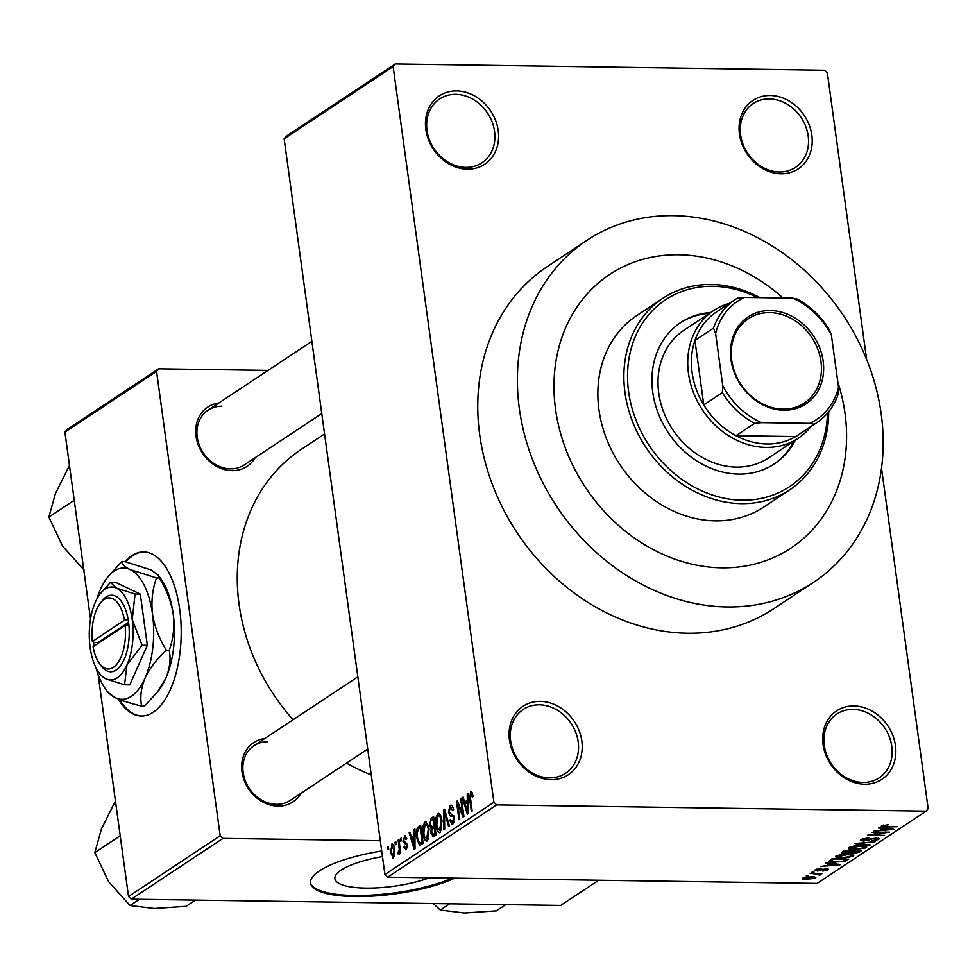 <?xml version="1.0" encoding="UTF-8"?>
<svg xmlns="http://www.w3.org/2000/svg" width="977" height="977" viewBox="0 0 977 977"><rect width="100%" height="100%" fill="white"/><g stroke="black" fill="none" stroke-linecap="round" stroke-linejoin="round"><path stroke-width="1.47" d="M781.002 173.759A41.034 34.439 -123.5 0 1 739.455 134.093A41.034 34.439 -123.5 0 1 770.279 95.49A41.034 34.439 -123.5 0 1 811.826 135.156A41.034 34.439 -123.5 0 1 781.002 173.759M769.4 98.921A38.298 32.143 56.5 0 0 753.243 103.525A38.298 32.143 56.5 0 0 743.057 144.388A38.298 32.143 56.5 0 0 779.402 171.964A38.298 32.143 56.5 0 0 795.559 167.36A38.298 32.143 56.5 0 0 805.744 126.509A38.298 32.143 56.5 0 0 769.4 98.921M864.621 784.226A41.034 34.439 -123.5 0 1 823.074 744.572A41.034 34.439 -123.5 0 1 853.898 705.956A41.034 34.439 -123.5 0 1 895.445 745.622A41.034 34.439 -123.5 0 1 864.621 784.226M853.019 709.387A38.298 32.143 56.5 0 0 836.862 714.004A38.298 32.143 56.5 0 0 826.676 754.855A38.298 32.143 56.5 0 0 863.033 782.443A38.298 32.143 56.5 0 0 879.19 777.826A38.298 32.143 56.5 0 0 889.363 736.976A38.298 32.143 56.5 0 0 853.019 709.387M551.004 779.658A41.034 34.439 -123.5 0 1 509.457 739.992A41.034 34.439 -123.5 0 1 540.293 701.388A41.034 34.439 -123.5 0 1 581.84 741.054A41.034 34.439 -123.5 0 1 551.004 779.658M539.402 704.82A38.298 32.143 56.5 0 0 523.245 709.424A38.298 32.143 56.5 0 0 513.072 750.287A38.298 32.143 56.5 0 0 549.416 777.875A38.298 32.143 56.5 0 0 565.573 773.259A38.298 32.143 56.5 0 0 575.758 732.408A38.298 32.143 56.5 0 0 539.402 704.82M467.385 169.192A41.034 34.439 -123.5 0 1 425.838 129.526A41.034 34.439 -123.5 0 1 456.662 90.922A41.034 34.439 -123.5 0 1 498.209 130.588A41.034 34.439 -123.5 0 1 467.385 169.192M455.783 94.354A38.298 32.143 56.5 0 0 439.626 98.958A38.298 32.143 56.5 0 0 429.44 139.821A38.298 32.143 56.5 0 0 465.785 167.397A38.298 32.143 56.5 0 0 481.942 162.793A38.298 32.143 56.5 0 0 492.127 121.942A38.298 32.143 56.5 0 0 455.783 94.354M118.254 699.031A82.056 38.665 -89.2 0 0 141.347 716.007A82.056 38.665 -89.2 0 0 153.267 712.221A82.056 38.665 -89.2 0 0 180.916 621.775A82.056 38.665 -89.2 0 0 143.741 551.907A82.056 38.665 -89.2 0 0 131.822 555.693A82.056 38.665 -89.2 0 0 125.093 561.653M144.23 551.92A82.056 38.665 -89.2 0 0 132.787 555.705A82.056 38.665 -89.2 0 0 125.886 561.848M119.512 699.52A82.056 38.665 -89.2 0 0 141.836 716.007M382.459 856.597A57.325 15.51 172.2 0 0 341.12 870.128A57.325 15.51 172.2 0 0 334.879 878.653A57.325 15.51 172.2 0 0 369.367 888.093A57.325 15.51 172.2 0 0 429.465 877.773M381.689 850.979A82.056 22.202 172.2 0 0 319.455 870.861A82.056 22.202 172.2 0 0 310.527 883.049A82.056 22.202 172.2 0 0 365.85 896.434A82.056 22.202 172.2 0 0 454.732 878.14M310.478 882.524A82.056 22.202 172.2 0 0 364.995 895.408A82.056 22.202 172.2 0 0 452.339 878.103M255.107 457.737A35.563 29.847 -123.5 0 1 232.037 470.645A35.563 29.847 -123.5 0 1 196.389 438.417A35.563 29.847 -123.5 0 1 218.824 403.025M221.864 406.237A32.827 27.551 56.5 0 0 208.016 410.193A32.827 27.551 56.5 0 0 199.296 445.207A32.827 27.551 56.5 0 0 230.45 468.85A32.827 27.551 56.5 0 0 244.299 464.905L321.775 413.54M301.063 793.239A35.563 29.847 -123.5 0 1 277.993 806.135A35.563 29.847 -123.5 0 1 242.345 773.918A35.563 29.847 -123.5 0 1 264.779 738.527M267.82 741.738A32.827 27.551 56.5 0 0 253.971 745.683A32.827 27.551 56.5 0 0 245.251 780.708A32.827 27.551 56.5 0 0 276.406 804.352A32.827 27.551 56.5 0 0 290.254 800.407L367.731 749.041M678.832 254.765A164.112 137.781 56.5 0 0 609.599 274.513A164.112 137.781 56.5 0 0 565.952 449.603A164.112 137.781 56.5 0 0 721.722 567.832A164.112 137.781 56.5 0 0 790.967 548.085A164.112 137.781 56.5 0 0 837.826 382.117A164.112 137.781 56.5 0 1 790.967 548.085L790.967 548.085A164.112 137.781 56.5 0 1 721.722 567.832A164.112 137.781 56.5 0 1 565.952 449.603A164.112 137.781 56.5 0 1 609.599 274.513A164.112 137.781 56.5 0 1 678.832 254.765A164.112 137.781 56.5 0 1 783.004 297.985A164.112 137.781 56.5 0 0 678.832 254.765M727.083 606.961A205.146 172.221 56.5 0 0 813.633 582.28A205.146 172.221 56.5 0 0 868.187 363.42A205.146 172.221 56.5 0 0 673.471 215.636A205.146 172.221 56.5 0 0 586.921 240.318A205.146 172.221 56.5 0 0 532.367 459.178A205.146 172.221 56.5 0 0 727.083 606.961M586.921 240.318L547.291 266.599A205.146 172.221 56.5 0 0 492.738 485.459A205.146 172.221 56.5 0 0 687.442 633.243A205.146 172.221 56.5 0 0 774.004 608.561L813.633 582.28M395.197 63.993L393.133 66.57L284.136 138.832L286.2 136.255L395.197 63.993L824.6 70.246L827.372 72.896L866.623 359.426M881.523 468.239L928.15 808.59L926.098 811.154L496.682 804.901L387.686 877.163L384.914 874.525L493.91 802.264L496.682 804.901M392.827 844.213L391.63 844.201C393.34 843.994 394.39 845.801 394.769 849.624L393.523 857.953L390.397 852.665L392.241 843.994M393.523 857.953L392.913 858.148M398.14 840.147L398.934 839.622L400.753 852.897L399.959 853.422L399.666 851.309L399.056 854.289L398.201 854.069L398.176 852.017L399.312 849.843L398.14 840.147L399.007 840.159M399.056 854.289L398.201 854.069L399.239 854.081M398.176 852.017L399.642 851.895M405.577 835.823L404.295 835.799L406.798 838.803L406.041 839.561L404.502 837.741L403.721 840.501L407.47 844.568L406.212 849.538L403.867 846.949L404.625 846.192L405.919 847.657L406.713 845.361L402.976 841.356L404.954 835.567M406.505 837.619L404.502 837.741M406.212 849.538L405.54 849.77M407.324 847.816L405.54 847.792L407.36 847.682M418.351 826.737L420.66 825.211L423.163 843.469L419.658 845.423L416.629 837.948C415.713 832.892 416.287 829.155 418.351 826.737L420.879 826.786M433.666 836.507L430.869 833.357L431.199 828.96L429.501 825.199L431.162 818.25L433.605 816.625L436.108 834.883L432.75 836.849M443.814 809.86L444.584 809.347L449.432 826.066L448.614 826.603L444.547 811.704L444.669 829.217L443.839 829.766L443.814 809.86L444.743 809.872M460.631 798.71L461.425 798.185L463.928 816.454L463.086 817.004L457.749 804.572L459.752 819.214L458.97 819.74L456.467 801.47L457.309 800.908L462.634 813.328L460.631 798.71L461.498 798.722M472.013 792.31L473.088 796.402L472.331 797.159L470.865 793.996L470.206 795.937L472.147 810.995L471.354 811.521L469.656 799.125L470.609 791.834L471.671 791.858M472.624 793.935L470.865 793.996M284.136 138.832L384.914 874.525M393.133 66.57L493.91 802.264M467.238 794.338L468.068 793.788L468.166 813.633L467.336 814.183L462.329 797.586L463.147 797.049L464.576 802.044L467.311 800.236L467.238 794.338L468.068 794.35M451.85 805.451L450.104 805.427C451.862 804.694 453.023 806.172 453.56 809.86L452.803 810.629L450.336 807.613L449.164 811.802L454.378 817.578L452.815 824.075L451.972 824.356L449.701 820.192L450.458 819.434L452.498 821.95L453.584 818.042L453.072 816.345L450.165 815.905L448.382 812.351L450.104 805.427L451.02 805.121M453.01 807.429L450.336 807.613M454.097 822.194L451.911 822.158L454.158 821.975M454.146 816.357L451.924 815.929M440.309 832.367C437.977 832.599 436.548 830.145 435.986 824.991L435.864 817.92L437.745 813.633L440.395 814.989L442.031 820.741L440.309 832.367L439.516 832.624M439.345 813.646L438.551 813.365M427.352 840.953C425.032 841.185 423.591 838.73 423.041 833.576L422.919 826.505L424.8 822.207L427.45 823.574L429.086 829.326L427.352 840.953L426.57 841.209M426.399 822.231L425.593 821.938M414.089 829.571L414.92 829.021L415.017 848.866L414.199 849.416L409.18 832.831L409.998 832.282L411.427 837.277L414.163 835.469L414.089 829.571L414.92 829.583M400.399 838.645L401.181 838.132L401.535 840.733L400.753 841.258L400.399 838.645L401.254 838.657M394.989 842.235L395.783 841.71L396.137 844.323L395.343 844.836L394.989 842.235L395.856 842.247M387.551 847.157L388.345 846.632L388.699 849.245L387.918 849.77L387.551 847.157L388.419 847.169M808.614 875.978L806.196 875.942L808.541 875.441M815.722 873.939L810.141 873.328L822.414 873.499L819.666 874L820.912 874.647L819.508 875.136L815.648 873.401M818.763 874.586L817.993 873.438M814.012 872.388L811.606 872.351L813.939 871.85M817.383 871.069L815.319 869.75L821.181 868.529L817.016 869.811L817.859 870.544L826.347 868.675L828.069 869.909L822.732 871.069L826.286 869.896L825.809 869.2L817.297 870.507M814.781 870.397L815.319 869.75M816.906 869.054L817.859 870.544M828.581 869.274L828.069 869.909L827.922 868.834M826.286 869.896L825.736 868.687M829.668 863.802L825.296 863.277L826.127 862.728L840.611 864.56L820.387 866.526L826.933 865.61L829.571 863.167M835.811 856.157L840.733 854.692L847.291 854.264C852.262 854.216 854.203 854.936 853.141 856.414L841.417 858.294L836.141 857.684L835.921 856.084M853.751 855.583L853.141 856.414L852.933 854.899M848.769 847.572L853.678 846.106L860.248 845.679C865.207 845.63 867.149 846.351 866.086 847.828L854.374 849.709L849.086 849.098L848.866 847.499M866.697 846.998L866.086 847.828L865.878 846.314M881.633 825.785L888.594 824.722L883.562 825.834L883.99 826.408L897.741 826.689L885.492 827.043C882.219 827.128 880.924 826.713 881.633 825.785L881.193 826.334M883.464 825.089L883.99 826.408M926.098 811.154L817.102 883.416L387.686 877.163M882.805 828.557L878.445 828.032L879.276 827.495L893.76 829.326L873.536 831.293L880.082 830.365L882.719 827.922M885.357 832.612L871.838 832.416L889.522 832.135L871.814 834.7L884.564 835.42L867.674 835.176L885.284 832.074M862.911 838.559L864.327 840.55L876.21 837.973L878.592 839.524L871.179 841.026L876.601 839.512L875.368 838.498L873.401 838.632L863.57 841.075L860.432 840.22L861.128 839.365L869.445 837.716L862.532 840.049L862.349 838.754M879.215 838.754L878.592 839.524L878.421 838.205M876.601 839.512L876.943 837.997M869.432 845.447L855.022 843.566L875.026 841.747L857.427 843.31L870.263 844.91L869.432 845.447L869.347 844.787M844.934 853.617C841.783 853.556 840.928 853.006 842.382 851.956L844.812 850.332L861.702 850.576L859.259 852.2L852.848 853.58L844.861 853.055M841.576 852.848L842.382 851.956M835.115 862.544L828.765 861.396L831.867 858.917L848.757 859.162L844.983 861.445L835.042 862.007M806.941 879.691C803.277 879.74 801.848 879.215 802.654 878.14L811.215 876.772C814.806 876.735 816.198 877.248 815.38 878.323L806.868 879.141M802.19 878.75L802.654 878.14M815.844 877.712L815.38 878.323L815.221 877.212M64.909 432.152L66.973 429.575L158.628 368.805L156.564 371.382L64.909 432.152L90.519 619.088M98.127 674.606L128.524 896.52L220.179 835.762L222.951 838.4L131.297 899.17L128.524 896.52M156.564 371.382L220.179 835.762M598.693 880.24L560.7 905.423L131.297 899.17M380.285 840.696L222.951 838.4M268.028 370.405L158.628 368.805M324.572 433.947L301.209 449.432A188.732 158.445 56.5 0 0 293.088 719.756M346.53 763.098A188.732 158.445 56.5 0 0 371.272 774.883M892.844 829.204L892.929 829.876M888.691 829.326L884.515 828.765L882.329 830.218L891.537 829.607L888.606 828.667M884.429 828.142L884.515 828.765M882.158 828.997L882.329 830.218M868.687 839.609L868.785 840.33M850.625 846.754L850.747 847.596C849.978 848.695 851.468 849.233 855.205 849.184L864.108 847.792L864.413 845.96M864.108 847.792C864.889 846.668 863.326 846.131 859.43 846.192L850.283 848.195L850.112 846.925M859.027 850.54L859.259 852.2M850.051 852.2L850.149 852.958M858.868 850.54L853.898 851.004L851.724 852.665L851.529 851.236M851.565 851.199L851.749 852.53L853.348 853.055L858.942 851.077M851.846 850.43L846.009 850.882L843.725 852.64L843.53 851.187M843.542 851.175L843.725 852.53L845.703 853.092L851.92 850.967M844.165 850.772L844.336 851.993M837.68 855.339L837.79 856.182C837.02 857.281 838.51 857.818 842.259 857.769L851.162 856.377L851.468 854.545M851.162 856.377C851.932 855.254 850.381 854.716 846.485 854.777L837.338 856.78L837.167 855.51M844.849 860.419L844.983 861.445M845.923 859.125L833.051 859.467L830.902 861.226L830.694 859.699M831.464 859.186L832.111 861.763L835.921 862.032L843.139 861.323L845.997 859.662M839.695 864.45L839.793 865.109M835.555 864.56L831.366 863.998L829.18 865.451L838.388 864.853L835.457 863.912M831.28 863.375L831.366 863.998M829.009 864.23L829.18 865.451M819.276 873.462L819.508 875.136M804.291 877.456L807.613 879.166L813.646 878.286L813.743 876.906M813.646 878.286L810.434 877.297L804.144 878.506L804.01 877.541M463.306 797.611L462.329 797.586M468.105 802.093L464.576 802.044M468.105 800.248L467.311 800.236M467.324 808.345L467.336 802.544L465.137 803.998L467.433 812.046L467.324 808.345L468.142 808.358M468.117 802.557L467.336 802.544M468.166 812.058L467.433 812.046M458.885 804.584L457.749 804.572M457.566 801.494L456.467 801.47M463.501 813.34L462.634 813.328M450.617 820.204L449.701 820.192M454.439 818.054L453.584 818.042M449.261 812.363L448.382 812.351M445.28 811.716L444.547 811.704M436.853 825.003L435.986 824.991M436.841 817.932L435.864 817.92M441.628 830.45L439.455 830.413L441.238 821.23C440.835 817.407 439.772 815.587 438.038 815.758L436.78 824.527L437.684 828.435L440.004 830.242L441.689 830.267M442.105 821.242L441.238 821.23M440.7 815.6L438.038 815.758M431.773 833.369L430.869 833.357M432.542 828.984L431.199 828.96M430.381 825.211L429.501 825.199M435.034 833.271L434.289 827.824L432.005 829.522L431.614 832.538L433.654 834.187L435.889 833.296M435.144 827.837L434.289 827.824M436.084 834.688L432.64 834.627L436.023 834.224M433.996 825.687L433.116 819.288L430.662 821.168L430.295 824.661L432.432 826.713L434.85 825.699M433.971 819.3L433.116 819.288M434.997 826.762L431.553 827.079L435.046 827.128M423.908 833.589L423.041 833.576M423.896 826.518L422.919 826.505M428.671 839.035L426.497 838.999L428.292 829.815C427.889 825.992 426.815 824.173 425.093 824.344L423.835 833.112L424.726 837.02L427.059 838.816L428.744 838.84M429.147 829.827L428.292 829.815M427.755 824.185L425.093 824.344M417.497 837.961L416.629 837.948M422.076 841.856L420.171 827.873L418.742 828.814L417.13 832.783L417.423 837.46L419.512 843.163L422.943 841.869M421.026 827.885L420.171 827.873M423.078 842.821L419.512 843.163M423.126 843.224L419.878 843.175M410.157 832.844L409.18 832.831M414.956 837.338L411.427 837.277M414.956 835.482L414.163 835.469M414.175 843.591L414.187 837.79L411.989 839.243L414.285 847.279L414.175 843.591L414.993 843.603M414.969 837.79L414.187 837.79M415.017 847.291L414.285 847.279M404.82 846.974L403.867 846.949M407.543 845.374L406.713 845.361M407.446 844.446L406.31 844.433M403.953 841.368L402.976 841.356M400.533 851.321L399.666 851.309M400.326 849.856L399.312 849.843M399.947 847.035L399.08 847.022M391.276 852.677L390.397 852.665M394.623 856.182L392.925 856.157L393.987 850.149L391.875 846.106L391.166 852.017L393.279 856.047L394.659 856.06M394.842 850.161L393.987 850.149M393.975 846.021L391.875 846.106M710.67 312.518A84.791 71.187 56.5 0 0 680.676 322.557A84.791 71.187 56.5 0 0 658.119 413.027A84.791 71.187 56.5 0 0 738.612 474.101A84.791 71.187 56.5 0 0 774.382 463.904A84.791 71.187 56.5 0 0 795.315 440.187M773.76 464.307A84.791 71.187 56.5 0 0 794.069 441.006M757.493 297.619A112.147 94.146 56.5 0 0 712.88 286.273A112.147 94.146 56.5 0 0 628.614 391.789A112.147 94.146 56.5 0 0 742.178 500.2A112.147 94.146 56.5 0 0 827.482 413.173M828.716 411.683A114.883 96.442 -123.5 0 1 789.77 489.807A114.883 96.442 -123.5 0 1 741.299 503.619A114.883 96.442 -123.5 0 1 632.266 420.867A114.883 96.442 -123.5 0 1 662.809 298.303A114.883 96.442 -123.5 0 1 711.28 284.478A114.883 96.442 -123.5 0 1 759.959 297.643M662.809 298.303L636.796 315.547A114.883 96.442 56.5 0 0 606.253 438.111A114.883 96.442 56.5 0 0 715.286 520.863A114.883 96.442 56.5 0 0 763.758 507.051L789.77 489.807M811.02 426.485A76.585 64.299 -123.5 0 1 798.331 438.172L768.606 457.883A76.585 64.299 -123.5 0 1 736.292 467.104A76.585 64.299 -123.5 0 1 663.603 411.928A76.585 64.299 -123.5 0 1 683.973 330.226L713.698 310.515A76.585 64.299 -123.5 0 1 729.404 303.383M709.436 313.336A84.791 71.187 56.5 0 0 680.053 322.972M730.991 359.719A52.245 43.855 -123.5 0 1 770.242 310.552A52.245 43.855 -123.5 0 1 823.147 361.05A52.245 43.855 -123.5 0 1 783.896 410.218A52.245 43.855 -123.5 0 1 730.991 359.719M820.961 361.527A50.596 42.487 56.5 0 0 748.37 318.697A50.596 42.487 56.5 0 0 731.7 360.232A50.596 42.487 56.5 0 0 804.291 403.049A50.596 42.487 56.5 0 0 820.961 361.527M715.604 333.45L713.515 328.089A73.849 62.003 -123.5 0 1 735.022 299.658L716.446 311.968A73.849 62.003 56.5 0 0 694.94 340.411A73.849 62.003 56.5 0 0 692.119 372.579A73.849 62.003 56.5 0 0 703.782 404.954A73.849 62.003 56.5 0 0 735.986 435.705A73.849 62.003 56.5 0 0 795.669 436.572A73.849 62.003 56.5 0 0 798.062 435.083L816.638 422.76A73.849 62.003 -123.5 0 1 814.244 424.25L809.774 423.346A71.113 59.707 56.5 0 0 838.547 387.319L831.39 335.135A71.113 59.707 56.5 0 0 792.616 298.119L744.376 297.423A71.113 59.707 56.5 0 0 715.604 333.45L722.748 385.634A71.113 59.707 56.5 0 0 761.523 422.65L809.774 423.346M798.331 438.172A76.585 64.299 -123.5 0 1 688.467 373.361A76.585 64.299 -123.5 0 1 713.698 310.515M713.515 328.089L694.94 340.411L703.782 404.954L722.357 392.632L722.748 385.634M761.523 422.65L754.574 423.383L735.986 435.705L795.669 436.572L814.244 424.25M792.616 298.119L797.098 299.023A73.849 62.003 -123.5 0 1 829.314 329.774L831.39 335.135M838.547 387.319L838.156 394.317A73.849 62.003 -123.5 0 1 816.638 422.76M735.022 299.658A73.849 62.003 -123.5 0 1 737.415 298.156L744.376 297.423M754.574 423.383A73.849 62.003 -123.5 0 1 722.357 392.632M449.676 903.81L440.273 910.039L433.287 903.566M505.744 904.629L496.328 910.857L464.441 913.006L440.273 910.039M74.24 500.273L48.85 517.114L55.408 493.617L69.685 465.015M84.071 570.031L62.601 546.131L48.85 517.114M120.208 835.775L94.806 852.603L101.376 829.119L115.652 800.505M139.442 899.292L130.026 905.52L108.569 881.62L94.806 852.603M195.498 900.11L186.094 906.338L154.207 908.488L130.026 905.52M125.178 625.427A35.563 16.756 -89.2 0 1 118.095 662.516A35.563 16.756 -89.2 0 1 99.385 663.395A35.563 16.756 -89.2 0 1 93.071 646.713L125.178 625.427L128.842 624.645L128.121 619.418A38.298 18.038 -89.2 0 0 102.023 600.989L100.265 603.273A35.563 16.756 -89.2 0 0 92.363 641.498L93.536 642.353L94 646.102M99.385 663.395L101.083 665.728A38.298 18.038 -89.2 0 0 121.27 664.726A38.298 18.038 -89.2 0 0 128.842 624.645M135.082 594.028L116.446 588.105L110.511 582.377L115.75 582.451L140.309 594.101L135.082 594.028L132.237 619.54A46.505 21.909 -89.2 0 0 116.446 588.105A46.505 21.909 -89.2 0 0 100.057 594.016A46.505 21.909 -89.2 0 0 95.392 602.064A46.505 21.909 -89.2 0 0 90.128 647.458A46.505 21.909 -89.2 0 0 98.909 672.64A46.505 21.909 -89.2 0 0 105.919 678.881L124.543 684.804L129.782 684.877L147.332 645.308L140.309 594.101M110.511 582.377L100.057 594.016M98.909 672.64L100.79 675.229L105.919 678.881A46.505 21.909 -89.2 0 0 126.973 664.922L142.092 645.235L147.332 645.308M124.543 684.804L126.973 664.922A46.505 21.909 -89.2 0 0 132.237 619.54L142.092 645.235M95.905 667.584A65.642 30.922 -89.2 0 0 105.443 688.919A65.642 30.922 -89.2 0 0 115.335 697.749A65.642 30.922 -89.2 0 0 145.06 678.038A65.642 30.922 -89.2 0 0 152.485 613.959A65.642 30.922 -89.2 0 0 130.197 569.591A65.642 30.922 -89.2 0 0 107.055 577.932A65.642 30.922 -89.2 0 0 100.472 589.302A65.642 30.922 -89.2 0 0 96.906 598.974M166.395 650.242C159.227 638.811 154.598 626.721 152.485 613.959C151.105 601.185 152.436 589.18 156.491 577.944L130.197 569.591C124.458 566.709 121.661 564.01 121.82 561.494L124.653 561.543L150.946 569.896L158.189 575.062L159.324 577.981C166.493 589.412 171.134 601.502 173.234 614.264C174.627 627.039 173.295 639.043 169.229 650.279C170.975 659.06 169.827 668.415 165.797 678.343L157.615 691.801L144.462 706.139L141.628 706.09C139.882 697.322 141.03 687.967 145.06 678.038C149.75 668.231 156.857 658.962 166.395 650.242L169.229 650.279M156.491 577.944L159.324 577.981M121.82 561.494L107.055 577.932M105.443 688.919L108.081 692.571L115.335 697.749C121.759 700.631 130.527 703.416 141.628 706.09M157.615 691.801L159.214 689.701A65.642 30.922 -89.2 0 0 165.797 678.343A65.642 30.922 -89.2 0 0 173.234 614.264A65.642 30.922 -89.2 0 0 160.839 578.714L158.274 575.172M128.121 619.418L124.47 620.212L92.363 641.498M124.47 620.212A35.563 16.756 -89.2 0 0 100.265 603.273M128.573 622.386L98.311 642.451L98.408 643.184M98.311 642.451L93.487 642.39M870.934 838.742L871.032 839.438M852.213 850.442L852.42 851.981M846.338 859.125L846.546 860.627M822.817 869.127L822.927 869.945M470.523 799.137L469.656 799.125M446.049 814.391L445.243 814.378M433.837 818.286L431.162 818.25M407.421 844.311L405.308 844.275M883.355 826.102L883.22 825.138M816.674 870.214L816.54 869.176M826.664 869.469L826.566 868.687M818.909 874.391L818.775 873.45M452.046 815.929L454.024 815.966M419.683 843.2L423.126 843.249M208.016 410.193L311.883 341.327M357.838 676.829L253.971 745.683"/></g></svg>
